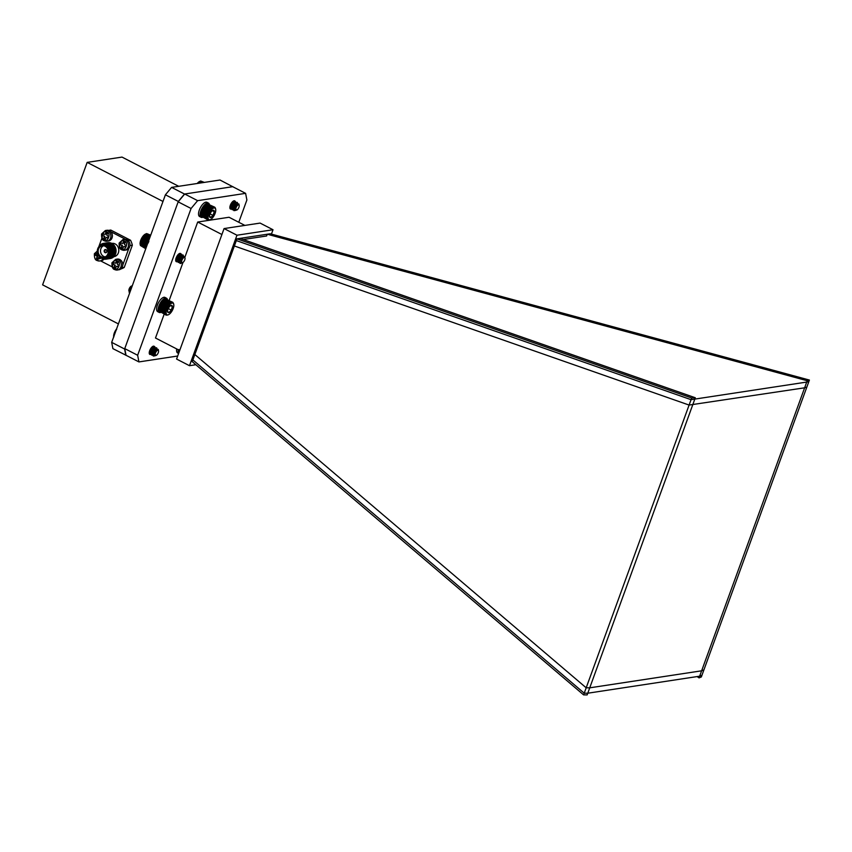 <?xml version="1.0" encoding="UTF-8"?>
<svg xmlns="http://www.w3.org/2000/svg" width="852" height="852" viewBox="0 0 852 852"><rect width="100%" height="100%" fill="white"/><g stroke="black" fill="none" stroke-linecap="round" stroke-linejoin="round"><path stroke-width="1.28" d="M118.407 323.92L42.6 284.856L87.17 162.391L122.017 157.088L178.707 186.3M177.674 356.019L138.929 361.919L137.651 355.263L191.072 208.495L197.621 200.657L245.61 193.351L232.702 186.695L184.714 194L178.164 201.849L124.743 348.617L126.021 355.273L112.901 348.649L111.687 342.366L165.405 194.799L171.593 187.387L220.018 180.017L232.958 186.822M87.17 162.391L162.977 201.455M111.687 342.366L124.594 349.011L178.313 201.445L165.405 194.799M125.808 355.305L124.594 349.011M171.593 187.387L184.501 194.032L232.926 186.663M178.313 201.445L184.501 194.032M113.817 256.708L113.944 256.686A6.741 5.857 -98.7 0 0 118.716 249.146A6.741 5.857 -98.7 0 0 111.91 243.363L111.782 243.384M107.501 242.767A7.998 6.944 81.3 0 1 107.821 242.713A7.998 6.944 81.3 0 1 107.895 242.703A7.998 6.944 81.3 0 1 114.53 245.866A7.998 6.944 81.3 0 1 115.552 253.939A7.998 6.944 81.3 0 1 110.302 258.518A7.998 6.944 81.3 0 1 110.259 258.518L110.227 258.529A7.998 6.944 81.3 0 1 109.897 258.571M107.895 242.703L107.821 242.713A7.998 6.944 81.3 0 1 115.893 249.572A7.998 6.944 81.3 0 1 110.227 258.529M107.064 242.831A7.998 6.944 81.3 0 1 107.171 242.809A7.998 6.944 81.3 0 1 113.806 245.983A7.998 6.944 81.3 0 1 114.828 254.045A7.998 6.944 81.3 0 1 109.578 258.625A7.998 6.944 81.3 0 1 109.471 258.635M106.638 242.905A7.998 6.944 81.3 0 1 106.958 242.841A7.998 6.944 81.3 0 1 115.02 249.711A7.998 6.944 81.3 0 1 109.365 258.657A7.998 6.944 81.3 0 1 109.035 258.699M106.202 242.958A7.998 6.944 81.3 0 1 106.308 242.948A7.998 6.944 81.3 0 1 112.943 246.111A7.998 6.944 81.3 0 1 113.966 254.173A7.998 6.944 81.3 0 1 108.715 258.752A7.998 6.944 81.3 0 1 108.609 258.774M105.776 243.033A7.998 6.944 81.3 0 1 106.085 242.98A7.998 6.944 81.3 0 1 114.157 249.838A7.998 6.944 81.3 0 1 108.492 258.784A7.998 6.944 81.3 0 1 108.172 258.827M105.339 243.097A7.998 6.944 81.3 0 1 105.446 243.076A7.998 6.944 81.3 0 1 112.081 246.239A7.998 6.944 81.3 0 1 113.103 254.311A7.998 6.944 81.3 0 1 107.853 258.891A7.998 6.944 81.3 0 1 107.746 258.901M104.902 243.161A7.998 6.944 81.3 0 1 105.222 243.108A7.998 6.944 81.3 0 1 113.295 249.966A7.998 6.944 81.3 0 1 107.629 258.923A7.998 6.944 81.3 0 1 107.309 258.965M104.476 243.225A7.998 6.944 81.3 0 1 104.583 243.203A7.998 6.944 81.3 0 1 111.218 246.377A7.998 6.944 81.3 0 1 112.24 254.439A7.998 6.944 81.3 0 1 106.99 259.019A7.998 6.944 81.3 0 1 106.883 259.04M104.04 243.299A7.998 6.944 81.3 0 1 104.359 243.235A7.998 6.944 81.3 0 1 112.432 250.105A7.998 6.944 81.3 0 1 106.766 259.051A7.998 6.944 81.3 0 1 106.447 259.093M103.646 243.352A7.998 6.944 81.3 0 1 103.72 243.342A7.998 6.944 81.3 0 1 110.355 246.505A7.998 6.944 81.3 0 1 111.378 254.567A7.998 6.944 81.3 0 1 106.127 259.146A7.998 6.944 81.3 0 1 106.053 259.157M98.907 246.697A7.998 6.944 81.3 0 1 103.582 243.363A7.998 6.944 81.3 0 1 111.655 250.222A7.998 6.944 81.3 0 1 105.989 259.168A7.998 6.944 81.3 0 1 100.525 257.379M100.153 245.61A7.466 6.486 81.3 0 1 108.662 245.738A7.466 6.486 81.3 0 1 110.132 255.387A7.466 6.486 81.3 0 1 102.048 258.039M101.303 245.056A7.061 6.134 81.3 0 1 108.396 246.26A7.061 6.134 81.3 0 1 110.025 254.269A7.061 6.134 81.3 0 1 103.305 258.231M102.165 244.844L103.156 244.694A6.741 5.857 81.3 0 1 108.736 247.368A6.741 5.857 81.3 0 1 109.599 254.162A6.741 5.857 81.3 0 1 105.179 258.018L104.189 258.167A6.741 5.857 81.3 0 1 98.608 255.504A6.741 5.857 81.3 0 1 97.746 248.709A6.741 5.857 81.3 0 1 102.165 244.844A6.741 5.857 81.3 0 1 108.96 250.626A6.741 5.857 81.3 0 1 104.189 258.167M98.502 249.103A5.794 5.027 -98.7 0 0 99.247 254.94A5.794 5.027 -98.7 0 0 104.05 257.24A5.794 5.027 -98.7 0 0 108.151 250.754A5.794 5.027 -98.7 0 0 102.304 245.781A5.794 5.027 -98.7 0 0 98.502 249.103M103.518 245.77A5.794 5.027 -98.7 0 0 100.887 248.741A5.794 5.027 -98.7 0 0 105.211 256.889M106.095 249.689A1.608 1.395 -98.7 0 0 104.168 251.297A1.608 1.395 -98.7 0 0 106.415 252.458A1.608 1.395 -98.7 0 0 106.095 249.689M106.149 250.03A1.193 1.044 -98.7 0 0 104.945 251.83A1.193 1.044 -98.7 0 0 106.724 251.617A1.193 1.044 -98.7 0 0 106.149 250.03M102.911 258.848A5.41 4.707 81.3 0 1 99.822 260.968L101.303 260.744A5.41 4.707 -98.7 0 0 104.019 259.146M101.015 257.794L99.482 257.357A0.756 0.66 -98.7 0 0 98.63 257.73L98.044 259.327L96.414 258.486L97 256.889A0.756 0.66 -98.7 0 0 96.638 255.888L95.211 255.163L95.882 253.332L97.298 254.066A0.756 0.66 -98.7 0 0 97.842 254.066M96.372 253.587L95.211 255.163M95.829 255.067L96.638 255.888M97 256.889L97.618 256.793A0.756 0.66 -98.7 0 0 97.256 255.802M97.618 256.793L96.414 258.486M97.032 258.39L98.172 258.976M99.482 257.357L100.099 257.261A0.756 0.66 -98.7 0 0 99.439 257.336M100.099 257.261L100.834 257.645M105.382 230.519L101.558 234.012C101.473 238.102 102.368 240.349 104.253 240.754L108.492 240.999A5.41 4.707 -98.7 0 0 112.326 234.939A5.41 4.707 -98.7 0 0 106.862 230.296L105.382 230.519A5.41 4.707 81.3 0 1 110.845 235.163A5.41 4.707 81.3 0 1 107.011 241.222A5.41 4.707 81.3 0 1 104.413 240.775M103.071 233.586L104.487 234.321A0.756 0.66 -98.7 0 0 105.35 233.949L105.936 232.351L107.554 233.182L106.979 234.79A0.756 0.66 -98.7 0 0 107.341 235.78L108.758 236.515L108.097 238.347L106.67 237.612A0.756 0.66 -98.7 0 0 105.808 237.985L105.233 239.582L103.603 238.741L104.189 237.144A0.756 0.66 -98.7 0 0 103.827 236.142L102.4 235.408L103.071 233.586M105.147 234.247A0.756 0.66 -98.7 0 0 105.968 233.853L105.35 233.949M103.561 233.842L102.4 235.408M103.017 235.312L103.827 236.142M104.189 237.144L104.807 237.048A0.756 0.66 -98.7 0 0 104.445 236.047M104.807 237.048L103.603 238.741M104.221 238.645L105.36 239.231M106.67 237.612L107.288 237.516A0.756 0.66 -98.7 0 0 106.628 237.591M107.288 237.516L108.225 237.996M106.425 232.607L105.968 233.853M122.944 239.561L119.12 243.065C119.035 247.155 119.93 249.402 121.815 249.806L126.053 250.051A5.41 4.707 -98.7 0 0 129.887 243.991A5.41 4.707 -98.7 0 0 124.424 239.337L122.944 239.561A5.41 4.707 81.3 0 1 128.407 244.215A5.41 4.707 81.3 0 1 124.573 250.275A5.41 4.707 81.3 0 1 121.974 249.828M120.633 242.639L122.049 243.363A0.756 0.66 -98.7 0 0 122.912 243.001L123.497 241.393L125.116 242.234L124.541 243.832A0.756 0.66 -98.7 0 0 124.893 244.833L126.32 245.568L125.659 247.389L124.232 246.665A0.756 0.66 -98.7 0 0 123.37 247.027L122.794 248.624L121.165 247.794L121.751 246.196A0.756 0.66 -98.7 0 0 121.389 245.195L119.962 244.46L120.633 242.639M122.709 243.289A0.756 0.66 -98.7 0 0 123.529 242.905L122.912 243.001M121.122 242.884L119.962 244.46M120.579 244.364L121.389 245.195M121.751 246.196L122.368 246.1A0.756 0.66 -98.7 0 0 122.006 245.099M122.368 246.1L121.165 247.794M121.783 247.698L122.922 248.283M124.232 246.665L124.85 246.569A0.756 0.66 -98.7 0 0 124.19 246.643M124.85 246.569L125.776 247.048M123.987 241.648L123.529 242.905M120.686 269.051A20.15 17.498 -98.7 0 0 124.254 267.411L132.348 245.195A20.15 17.498 -98.7 0 0 130.558 240.253L110.781 230.061L108.577 230.391M101.889 238.251L98.736 246.91M125.574 239.327L110.739 231.68M130.558 240.253L128.183 240.615M129.93 245.557L132.348 245.195M122.752 265.132L128.876 248.305M124.254 267.411L121.889 267.773M100.547 260.861L112.166 266.857M115.755 259.317L111.931 262.81C111.846 266.9 112.741 269.147 114.626 269.551L118.865 269.796A5.41 4.707 -98.7 0 0 122.699 263.737A5.41 4.707 -98.7 0 0 117.235 259.093L115.755 259.317A5.41 4.707 81.3 0 1 121.218 263.96A5.41 4.707 81.3 0 1 117.384 270.02A5.41 4.707 81.3 0 1 114.786 269.573M113.444 262.384L114.86 263.119A0.756 0.66 -98.7 0 0 115.723 262.746L116.309 261.149L117.927 261.979L117.352 263.587A0.756 0.66 -98.7 0 0 117.714 264.578L119.131 265.313L118.471 267.145L117.043 266.41A0.756 0.66 -98.7 0 0 116.181 266.782L115.606 268.38L113.976 267.539L114.562 265.941A0.756 0.66 -98.7 0 0 114.2 264.94L112.773 264.205L113.444 262.384M115.521 263.044A0.756 0.66 -98.7 0 0 116.341 262.65L115.723 262.746M113.934 262.64L112.773 264.205M113.391 264.109L114.2 264.94M114.562 265.941L115.18 265.845A0.756 0.66 -98.7 0 0 114.818 264.844M115.18 265.845L113.976 267.539M114.594 267.443L115.734 268.029M117.043 266.41L117.661 266.314A0.756 0.66 -98.7 0 0 117.001 266.388M117.661 266.314L118.598 266.793M116.799 261.404L116.341 262.65M236.962 238.848L691.675 397.98L583.609 694.881L192.254 361.663L236.962 238.848L267.262 234.225L807.206 380.727L699.055 677.883L701.334 676.967L809.4 380.056L270.244 233.778L267.262 234.225L266.633 235.972L243.203 239.54M271.426 234.098L273.013 229.742L236.973 235.227L189.485 365.7L195.853 364.731M273.013 229.742L260.105 223.086L224.065 228.57L176.577 359.054L189.485 365.7M236.973 235.227L224.065 228.57M184.852 257.336L197.707 222.031L221.903 234.502M179.697 350.481L155.49 338.01L164.18 314.132M169.165 300.447L183.01 262.416M197.707 222.031L229.05 217.26L244.865 225.407M231.584 208.953A4.611 1.928 -62.7 0 1 230.477 209.038A4.611 1.928 -62.7 0 1 230.328 205.289A4.611 1.928 -62.7 0 1 234.694 200.848A4.611 1.928 -62.7 0 1 235.152 201.381M245.61 193.351L246.888 199.996L238.784 222.276M150.474 354.496A4.611 1.928 -62.7 0 1 149.845 354.421A4.611 1.928 -62.7 0 1 149.696 350.662A4.611 1.928 -62.7 0 1 154.063 346.231A4.611 1.928 -62.7 0 1 154.542 346.807M177.727 261.83L176.886 261.745A4.611 1.928 -62.7 0 1 176.3 261.66A4.611 1.928 -62.7 0 1 176.151 257.9A4.611 1.928 -62.7 0 1 180.517 253.47A4.611 1.928 -62.7 0 1 181.029 254.173M178.164 201.849L191.072 208.495M124.743 348.617L137.651 355.263M184.714 194L197.621 200.657M126.021 355.273L138.929 361.919M697.117 676.573L699.055 677.883M807.206 380.727L809.4 380.056M691.675 397.98L695.307 397.756L587.156 694.912L583.609 694.881M695.307 397.756L239.934 238.39L267.262 234.225M701.633 670.801L699.662 676.19L701.952 675.274L703.912 669.874L701.633 670.801L589.733 687.83L586.187 687.798L194.852 354.528M699.662 676.19L587.763 693.219L584.227 693.187L192.893 359.927M589.733 687.83L587.763 693.219M586.187 687.798L584.227 693.187M806.588 382.42L804.629 387.809L806.823 387.149L808.782 381.749L691.057 399.673L236.323 240.583M804.629 387.809L689.098 405.062L234.364 245.972M694.689 399.45L692.729 404.838M691.057 399.673L689.098 405.062M147.907 243.374L148.866 241.457M181.274 263.236A4.42 1.853 -62.7 0 1 181.071 263.332A4.42 1.853 -62.7 0 1 180.081 263.385A4.42 1.853 -62.7 0 1 179.91 263.268L179.367 262.043L180.294 257.964L182.626 255.185L183.766 256.218M179.346 262.661L177.749 261.213L178.686 257.134L181.732 254.311L182.104 255.994L179.889 260.339M176.79 261.681L176.14 260.382L177.067 256.303L178.43 254.269M179.783 253.417L180.486 255.163L178.281 259.498M178.931 253.853L177.77 257.783M178.771 254.801L176.662 258.667M180.006 263.343L179.165 261.937L180.091 257.858L182.424 255.078L183.148 255.036L183.563 256.314M178.398 262.512L177.546 261.106L178.483 257.027L180.816 254.247L181.529 254.205L181.955 255.398L179.303 260.637M176.684 261.639L175.938 260.275L176.407 257.261M180.123 253.481L180.336 254.567L177.685 259.807M178.696 254.024L176.076 258.976M184.767 257.581A2.918 1.225 117.3 0 0 182.381 259.232A2.918 1.225 117.3 0 0 181.859 262.597A2.918 1.225 117.3 0 0 182.626 262.64A2.918 1.225 117.3 0 0 184.405 260.648A2.918 1.225 117.3 0 0 185.001 258.05A2.918 1.225 117.3 0 0 184.767 257.581M179.91 263.268L182.008 262.874M182.626 262.64L181.348 262.767L180.933 260.733L182.903 256.814L184.746 256.825L185.001 258.05M180.986 262.267L181.316 258.657L183.18 256.569M179.165 260.957L179.697 257.826L181.274 255.824L181.966 256.814L182.104 255.994M177.546 260.126L178.089 256.995L179.655 254.982L180.347 255.973L180.486 255.163M180.954 260.627L182.743 256.985M179.9 261.83L179.325 260.85L179.9 257.932L181.945 255.877L180.997 259.445M178.281 261L177.706 260.02L178.292 257.102L180.336 255.046L179.389 258.614M176.14 259.402L176.14 257.922M140.207 244.535A6.507 2.726 -62.7 0 1 140.154 244.343A6.507 2.726 -62.7 0 1 141.496 238.539A6.507 2.726 -62.7 0 1 145.447 234.087A6.507 2.726 -62.7 0 1 145.703 233.98L142.028 237.932L140.165 244.055L140.431 245.557L145.905 248.369M146.267 233.714L150.453 235.876M150.559 235.589L146.661 233.586L145.447 234.087M150.634 235.376L146.448 233.714M150.687 235.227L146.789 233.693M150.708 235.163L147.098 233.736M140.591 245.61L145.756 248.752M140.42 245.312L145.82 248.603M140.154 244.343L140.292 244.939M142.028 237.932L148.44 241.233M142.401 237.655L148.631 240.871M148.269 241.521L142.018 238.304M141.688 238.56L148.099 241.861M141.666 238.975L147.918 242.192M142.401 237.325L148.738 240.594M142.795 237.026L148.887 240.168M142.785 236.75L148.972 239.934M143.211 236.441L149.132 239.487M143.189 236.206L149.206 239.305M143.647 235.887L149.377 238.837M143.605 235.695L149.419 238.698M144.084 235.376L149.601 238.219M144.031 235.248L149.632 238.134M144.531 234.928L149.803 237.644M144.457 234.843L149.824 237.601M144.978 234.534L149.995 237.112M145.426 234.194L150.176 236.643M145.852 233.917L150.325 236.228M140.324 245.142L146.011 248.07M140.26 244.673L146.139 247.708M140.239 244.162L146.299 247.282M140.26 243.597L146.416 246.771M140.207 242.99L146.512 246.239M140.335 243.001L146.523 246.185M140.303 242.405L146.64 245.664M140.452 242.362L146.661 245.568M140.442 241.787L146.8 245.067M140.612 241.712L146.842 244.918M140.612 241.159L146.991 244.449M140.825 241.031L147.055 244.247M140.825 240.509L147.226 243.81M141.07 240.349L147.311 243.565M141.081 239.859L147.481 243.161M141.347 239.657L147.598 242.884M141.368 239.21L147.779 242.511M155.245 355.742L153.466 356.072L152.721 353.676L154.276 349.544L156.534 347.744L157.13 348.83M152.7 355.316L151.858 355.241L151.113 352.845L152.668 348.713L154.915 346.913L155.511 347.893M155.352 349.128L153.222 353.016M152.742 353.516L150.25 354.411L149.494 352.014L150.037 349.863M153.488 346.146L153.892 347.062M153.743 348.287L151.613 352.185M152.125 347.456L149.995 351.354M152.05 346.966L149.505 351.919M154.936 355.71L153.264 355.966L152.572 353.165L154.074 349.437L156.598 347.765M151.752 355.178L150.91 352.739L152.465 348.606L154.723 346.817L155.309 348.031M155.256 348.521L152.657 353.303M152.54 353.41L150.271 354.389L149.26 352.472M153.435 346.157L153.541 348.18L151.038 352.472M152.007 347.009L149.43 351.642M157.29 350.438A2.918 1.225 117.3 0 0 155.234 353.75A2.918 1.225 117.3 0 0 156.182 355.412A2.918 1.225 117.3 0 0 156.438 355.263A2.918 1.225 117.3 0 0 158.547 350.811A2.918 1.225 117.3 0 0 157.29 350.438M156.182 355.412L154.265 353.527L156.331 349.416L158.259 349.416L158.547 350.811M154.244 354.762L155.085 350.545L156.534 349.235M153.051 354.389L152.455 352.664L153.477 349.714L154.989 348.404L155.32 349.458L152.923 353.346M152.529 353.484L151.549 353.612M151.443 353.559L150.847 351.833L151.858 348.873L153.488 347.605L153.605 349.086L151.049 352.579M150.921 352.653L149.931 352.781M149.835 352.728L149.324 352.057M150.261 351.12L149.441 351.748M154.297 353.356L156.14 349.618M153.264 354.496L152.657 352.771L153.679 349.81L155.309 348.543L154.372 352.089M152.508 353.676L151.645 353.665L151.092 351.535L152.061 348.979L153.69 347.712L153.807 349.192L151.081 352.771M150.9 352.845L150.027 352.834L149.419 351.567M152.114 346.902L151.145 350.428M113.678 336.913A6.507 2.726 -62.7 0 1 116.596 328.904M116.692 329.309L114.583 332.738L113.785 337.019M235.674 210.391L234.012 210.646L233.278 209.379L234.13 205.332L236.462 202.456L237.25 202.382L237.665 203.394M233.246 209.901L231.659 208.548L232.521 204.501L234.854 201.626L236.047 202.467M235.897 203.703L233.789 207.579M231.627 209.07L230.051 207.718L230.189 205.694M234.098 200.774L234.438 201.636M234.279 202.872L232.181 206.748M234.119 202.254L233.214 205.566L231.616 207.313M232.671 202.041L230.562 205.918M232.628 201.636L231.606 204.725L230.008 206.472L230.572 207.409L229.923 206.802M235.397 210.327L233.81 210.54L233.129 207.707L235.482 202.936L237.144 202.339M233.192 209.762L232.191 209.709L231.456 208.452L232.319 204.395L234.651 201.519L235.429 201.445L235.855 202.606M235.802 203.106L233.203 207.877M233.086 207.984L230.583 208.878L229.87 207.739M234.023 200.784L234.236 201.775M232.521 201.743L230.072 206.12M237.357 205.534A2.918 1.225 117.3 0 0 235.791 208.761A2.918 1.225 117.3 0 0 236.803 210.029A2.918 1.225 117.3 0 0 237.623 209.411A2.918 1.225 117.3 0 0 239.178 205.439A2.918 1.225 117.3 0 0 237.357 205.534M236.803 210.029L234.811 208.112L236.899 203.969L238.869 203.969L239.124 205.183M234.769 209.304L235.173 205.992L237.058 203.809M234.737 208.857L233.597 208.974L233.033 208.058L233.554 205.162L235.685 203.042M236.004 203.223L233.491 207.899M233.075 208.058L231.978 208.144L231.414 207.228L231.946 204.331L234.034 202.19M232.447 206.504L231.595 207.153M231.467 207.228L230.37 207.313M230.828 205.673L230.029 206.301M234.843 207.92L236.686 204.192M234.747 209.06L233.799 209.081L233.256 206.919L235.642 203.021M235.94 204.661L234.896 206.685M233.054 208.25L232.181 208.239L231.637 206.088L233.278 202.691L234.236 202.286M234.332 203.83L231.627 207.345M231.446 207.419L230.572 207.409M232.713 203L230.008 206.514M197.249 183.478A6.507 2.726 -62.7 0 1 199.624 181.465A6.507 2.726 -62.7 0 1 199.826 181.38M203.649 182.509L200.721 180.997L197.685 183.436M200.145 181.242L203.095 182.584M204.065 182.445L200.518 181.125M204.363 182.403L200.859 181.082M198.133 182.914L198.782 183.244M198.079 182.765L198.963 183.223M198.58 182.445L199.826 183.084M198.505 182.339L199.922 183.073M199.464 181.668L201.668 182.807M199.9 181.38L202.435 182.69M167.706 315.048L165.97 315.059L165.235 313.824L166.204 308.381L169.356 303.61L171.103 302.353L172.828 302.343L165.991 299.212M172.551 302.204L165.703 299.116M172.232 302.13L165.384 299.084M171.88 302.14L165.032 299.116M171.497 302.215L164.67 299.222M171.103 302.353L164.276 299.393A6.869 2.886 -62.7 0 1 164.468 299.308A6.869 2.886 -62.7 0 1 164.553 299.265M164.851 299.137L163.872 299.638A6.869 2.886 -62.7 0 1 164.276 299.393M163.03 300.287L162.604 300.703A6.869 2.886 -62.7 0 1 163.03 300.287L169.867 303.813M162.604 300.703L162.189 301.171A6.869 2.886 -62.7 0 1 162.604 300.703L169.441 304.228M162.189 301.171L161.773 301.683A6.869 2.886 -62.7 0 1 162.189 301.171L169.015 304.686M161.773 301.683L161.369 302.226A6.869 2.886 -62.7 0 1 161.773 301.683L168.6 305.197M161.369 302.226L160.985 302.811A6.869 2.886 -62.7 0 1 161.369 302.226L168.206 305.751M160.985 302.811L160.613 303.418A6.869 2.886 -62.7 0 1 160.985 302.811L167.812 306.337M160.613 303.418L160.272 304.058A6.869 2.886 -62.7 0 1 160.613 303.418L167.45 306.944M160.272 304.058L159.963 304.697A6.869 2.886 -62.7 0 1 160.272 304.058L167.109 307.572M159.963 304.697L159.686 305.357A6.869 2.886 -62.7 0 1 159.963 304.697L166.8 308.222M159.686 305.357L159.441 306.006A6.869 2.886 -62.7 0 1 159.686 305.357L166.513 308.871M159.441 306.006L159.228 306.656A6.869 2.886 -62.7 0 1 159.441 306.006L166.268 309.532M159.228 306.656L159.058 307.284A6.869 2.886 -62.7 0 1 159.228 306.656L166.065 310.171M159.058 307.284L158.93 307.892A6.869 2.886 -62.7 0 1 159.058 307.284L165.895 310.81M158.93 307.892L158.845 308.477A6.869 2.886 -62.7 0 1 158.93 307.892L165.767 311.417M158.845 308.477L158.813 309.02A6.869 2.886 -62.7 0 1 158.845 308.477L165.682 311.992M158.866 309.99L158.983 310.607L158.866 309.99A6.869 2.886 -62.7 0 0 158.887 310.139L159.1 311.012L165.352 314.228M158.898 310.203A6.869 2.886 -62.7 0 1 158.887 310.139L165.16 313.366M159.09 310.756L165.522 314.569M159.26 311.044L165.725 314.846M159.484 311.278L166.257 315.197M128.95 290.894A2.918 1.225 -62.7 0 1 128.908 290.745A2.918 1.225 -62.7 0 1 129.504 288.146A2.918 1.225 -62.7 0 1 131.272 286.144L132.326 285.686L129.248 291.128L129.642 293.056M129.248 291.128A4.42 1.853 117.3 0 0 129.248 292.417A4.42 1.853 117.3 0 0 129.611 293.131L129.195 289.989L130.005 287.497A3.12 1.31 117.3 0 0 129.035 289.669L129.11 291.469M130.005 287.497L129.227 289.786M129.035 289.669L129.099 291.054M131.368 288.317L130.718 290.095M166.779 314.633A6.507 2.726 117.3 0 0 168.462 314.707A6.507 2.726 117.3 0 0 172.413 310.256A6.507 2.726 117.3 0 0 173.755 304.452A6.507 2.726 117.3 0 0 168.504 306.156A6.507 2.726 117.3 0 0 166.779 314.633M167.599 311.47L168.92 312.588A4.036 1.693 117.3 0 0 171.305 310.117A4.036 1.693 117.3 0 0 172.37 306.528A4.036 1.693 117.3 0 0 171.05 305.41A4.036 1.693 117.3 0 0 170.933 305.453A4.036 1.693 117.3 0 0 168.664 307.881A4.036 1.693 117.3 0 0 167.599 311.47A4.036 1.693 117.3 0 0 167.652 311.832A4.036 1.693 117.3 0 0 168.92 312.588L171.305 310.117L172.37 306.528L171.05 305.41M168.302 308.573L171.305 310.117M170.613 305.623L172.37 306.528M172.828 302.343L173.552 303.568M170.677 302.567L164.436 299.35M170.251 302.854L163.999 299.638M169.804 303.205L163.552 299.979M169.356 303.61L163.105 300.383M168.909 304.068L162.668 300.852M168.472 304.579L162.221 301.363M168.046 305.144L161.795 301.917M167.631 305.74L161.379 302.513M167.226 306.369L160.985 303.152M166.854 307.029L160.613 303.802M166.513 307.7L160.261 304.473M166.204 308.381L159.952 305.165M165.927 309.074L159.675 305.847M165.682 309.755L159.43 306.539M165.48 310.426L159.239 307.21M165.331 311.076L159.079 307.86M165.213 311.704L158.962 308.488M165.15 312.301L158.898 309.084M165.128 312.854L158.887 309.638M165.235 313.824L158.983 310.607M178.867 349.544L178.803 350.108A6.869 2.886 -62.7 0 1 178.814 350.023M179.495 351.035L178.867 350.715M209.603 219.944L208.165 220.072L207.27 219.07L207.877 213.884L210.891 208.9L214.512 207.089L207.664 204.001M214.193 207.015L207.345 203.958M213.852 207.015L207.004 203.99M213.469 207.079L206.642 204.086M213.075 207.217L206.248 204.256A6.869 2.886 -62.7 0 1 206.397 204.182A6.869 2.886 -62.7 0 1 206.472 204.15M206.823 204.001L205.843 204.491A6.869 2.886 -62.7 0 1 206.248 204.256M205.012 205.13L204.586 205.545A6.869 2.886 -62.7 0 1 205.012 205.13L211.839 208.655M204.586 205.545L204.16 206.003A6.869 2.886 -62.7 0 1 204.586 205.545L211.413 209.06M204.16 206.003L203.745 206.504A6.869 2.886 -62.7 0 1 204.16 206.003L210.998 209.517M203.745 206.504L203.34 207.047A6.869 2.886 -62.7 0 1 203.745 206.504L210.582 210.029M203.34 207.047L202.957 207.632A6.869 2.886 -62.7 0 1 203.34 207.047L210.178 210.572M202.957 207.632L202.584 208.239A6.869 2.886 -62.7 0 1 202.957 207.632L209.784 211.158M202.584 208.239L202.243 208.868A6.869 2.886 -62.7 0 1 202.584 208.239L209.422 211.765M202.243 208.868L201.924 209.517A6.869 2.886 -62.7 0 1 202.243 208.868L209.081 212.393M201.924 209.517L201.647 210.167A6.869 2.886 -62.7 0 1 201.924 209.517L208.761 213.043M201.647 210.167L201.391 210.827A6.869 2.886 -62.7 0 1 201.647 210.167L208.474 213.692M201.391 210.827L201.178 211.466A6.869 2.886 -62.7 0 1 201.391 210.827L208.229 214.342M201.178 211.466L201.008 212.105A6.869 2.886 -62.7 0 1 201.178 211.466L208.016 214.992M201.008 212.105L200.88 212.712A6.869 2.886 -62.7 0 1 201.008 212.105L207.845 215.62M200.88 212.712L200.784 213.298A6.869 2.886 -62.7 0 1 200.88 212.712L207.707 216.238M200.784 213.298L200.742 213.852A6.869 2.886 -62.7 0 1 200.784 213.298L207.622 216.823M200.784 214.821L200.912 215.439L200.784 214.821A6.869 2.886 -62.7 0 0 200.816 215.013L200.891 215.364M200.88 215.236L207.27 219.07M201.008 215.599L207.43 219.422M201.178 215.897L207.632 219.699M201.391 216.142L207.877 219.922M201.636 216.312L208.165 220.072M208.495 219.273A6.507 2.726 117.3 0 0 210.401 219.592A6.507 2.726 117.3 0 0 214.342 215.13A6.507 2.726 117.3 0 0 215.684 209.326A6.507 2.726 117.3 0 0 210.646 210.742A6.507 2.726 117.3 0 0 208.495 219.273M209.539 216.025L210.614 217.537A4.036 1.693 117.3 0 0 213 215.396A4.036 1.693 117.3 0 0 214.299 211.743A4.036 1.693 117.3 0 0 213.224 210.22A4.036 1.693 117.3 0 0 212.862 210.337A4.036 1.693 117.3 0 0 210.838 212.361A4.036 1.693 117.3 0 0 209.539 216.025A4.036 1.693 117.3 0 0 209.581 216.706A4.036 1.693 117.3 0 0 210.614 217.537L213 215.396L214.299 211.743L213.224 210.22M210.061 213.873L213 215.396M212.276 210.7L214.299 211.743M214.789 207.238L215.396 208.09M212.659 207.43L206.408 204.203M212.223 207.707L205.971 204.48M211.786 208.048L205.534 204.821M211.339 208.442L205.087 205.225M210.891 208.9L204.64 205.683M210.455 209.411L204.203 206.184M210.018 209.965L203.766 206.748M209.603 210.561L203.351 207.334M209.198 211.19L202.957 207.963M208.825 211.839L202.574 208.612M208.484 212.51L202.233 209.294M208.165 213.192L201.913 209.975M207.877 213.884L201.636 210.657M207.643 214.566L201.391 211.349M207.441 215.236L201.189 212.02M207.27 215.897L201.029 212.68M207.164 216.525L200.912 213.309M207.089 217.122L200.838 213.905M207.068 217.686L200.816 214.47M207.089 218.197L200.838 214.981M207.164 218.666L200.912 215.439M146.384 247.048A7.998 3.355 -62.7 0 1 148.599 240.946M160.836 312.407A7.998 3.355 -62.7 0 1 159.196 312.439A7.998 3.355 -62.7 0 1 159.878 303.791A7.998 3.355 -62.7 0 1 166.523 298.221A7.998 3.355 -62.7 0 1 167.45 299.574M159.196 312.439L157.652 311.64A7.998 3.355 -62.7 0 1 158.334 302.993A7.998 3.355 -62.7 0 1 164.979 297.423L166.523 298.221M202.765 217.292A7.998 3.355 -62.7 0 1 201.136 217.313A7.998 3.355 -62.7 0 1 201.817 208.676A7.998 3.355 -62.7 0 1 208.463 203.095A7.998 3.355 -62.7 0 1 209.379 204.448M201.136 217.313L199.581 216.514A7.998 3.355 -62.7 0 1 200.263 207.877A7.998 3.355 -62.7 0 1 206.908 202.297L208.463 203.095M178.664 353.314A7.998 3.355 -62.7 0 1 178.249 349.735M178.611 353.473L177.631 352.962A7.998 3.355 -62.7 0 1 176.705 348.937M104.647 243.267A7.934 6.891 81.3 0 1 111.953 254.45A7.934 6.891 81.3 0 1 107.032 258.944M98.193 250.264L94.37 253.758C94.284 257.847 95.179 260.105 97.064 260.51L99.822 260.968A5.41 4.707 81.3 0 1 97.224 260.531M101.441 258.103L97.021 259.477L97.32 251.702M104.21 239.731C99.737 239.018 103.454 228.805 106.947 232.202C111.42 232.905 107.703 243.118 104.21 239.731M121.772 248.784C117.299 248.07 121.016 237.857 124.509 241.244C128.982 241.957 125.265 252.171 121.772 248.784M114.583 268.529C110.11 267.816 113.827 257.602 117.32 261C121.793 261.702 118.077 271.916 114.583 268.529M99.737 257.197L99.12 257.293M105.467 234.289L104.849 234.375M106.926 237.452L106.308 237.548M123.029 243.331L122.411 243.427M124.488 246.505L123.87 246.601M115.84 263.087L115.222 263.172M117.299 266.25L116.681 266.346M180.155 260.094L179.591 260.659M178.547 259.264L177.972 259.828M176.928 258.433L176.364 258.997M179.229 260.467L179.357 259.679M181.582 255.696L180.997 256.271M177.61 259.636L177.738 258.838M179.974 254.865L179.389 255.44M176.002 258.806L176.13 258.007M155.32 349.458L155.447 348.66M153.711 348.628L153.839 347.829M151.88 351.951L151.305 352.515M152.093 347.786L152.22 346.998M152.572 353.165L152.71 352.366M154.947 348.362L154.361 348.937M150.964 352.334L151.092 351.535M153.328 347.531L152.753 348.106M234.257 203.213L234.385 202.393M232.639 202.382L232.777 201.562M233.129 207.707L233.256 206.919M235.482 202.936L234.896 203.521M231.51 206.876L231.637 206.088M233.863 202.105L233.278 202.691M199.624 181.465L200.273 181.178M173.755 304.452L173.616 303.781M168.462 314.707L167.727 315.038M215.684 209.326L215.524 208.57M210.401 219.592L209.741 219.88"/></g></svg>

